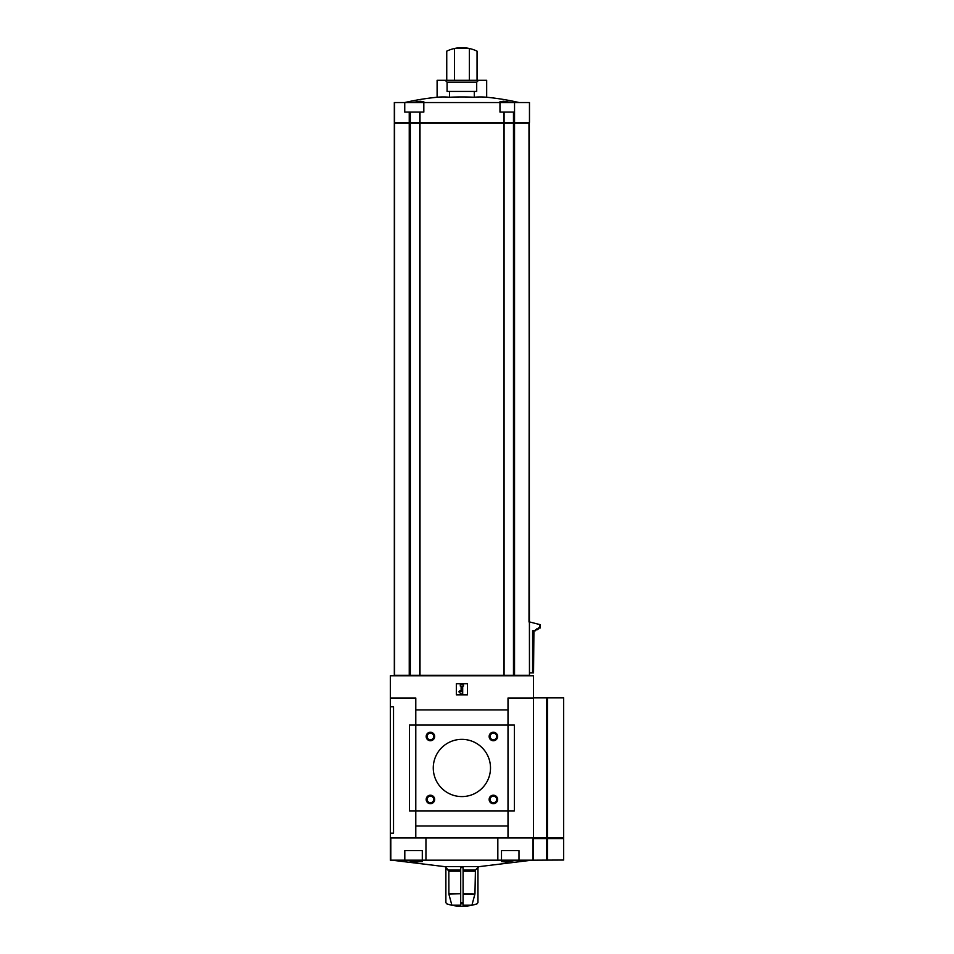 <?xml version="1.0" encoding="UTF-8"?>
<svg xmlns="http://www.w3.org/2000/svg" width="954" height="954" viewBox="0 0 954 954"><rect width="100%" height="100%" fill="white"/><g stroke="black" fill="none" stroke-linecap="round" stroke-linejoin="round"><path stroke-width="1.43" d="M497.833 860.186L391.939 860.186L444.004 866.554L479.779 866.554L531.855 860.186L497.833 860.186L497.833 838.089M517.116 860.186L505.489 862.022L501.494 861.569L504.845 860.186M418.949 860.186L422.3 861.569L416.349 861.891L406.666 860.186L412.987 861.498M474.901 894.136L463.084 893.719L463.084 905.215L471.92 905.215L474.901 894.136L463.084 894.136L463.084 867.58L460.699 867.58L460.699 871.181L448.833 871.181L445.876 867.58L448.368 870.06L460.699 870.06M451.874 905.215L460.699 905.215L460.699 893.719L448.881 894.136L451.874 905.215A47.688 47.688 0 0 1 446.746 903.82L445.876 902.615L445.876 867.58L444.802 866.554M448.881 894.136L448.833 871.181M477.954 867.58L477.954 902.615L477.036 903.82L477.906 902.615L477.906 867.58L475.426 870.06L478.991 866.554M474.961 893.719L475.426 870.06L463.084 870.06M471.92 905.215A47.688 47.688 0 0 0 477.036 903.82L477.954 902.615M463.084 902.615L460.699 902.615L460.699 903.82L463.084 903.82M448.833 893.719L460.699 893.719L460.699 871.181M503.784 675.277L503.795 122.434L529.47 122.434L529.47 102.555L404.746 102.555L404.746 112.095L423.826 112.095L423.826 102.555M501.088 102.555L499.968 101.661L503.676 101.243L511.833 102.555L503.676 101.243L499.968 101.661L499.968 112.095L514.54 112.095L514.54 122.434L514.54 102.555M461.891 47.7A34.976 34.976 0 0 1 477.048 51.146L477.048 80.291L486.683 80.291L486.683 97.248A253.49 126.751 90 0 0 474.293 97.248A253.49 253.49 0 0 0 449.501 97.248A253.49 126.751 -90 0 0 437.111 97.248A254.396 254.396 0 0 0 404.675 102.555L394.324 102.555L394.324 122.434L419.998 122.434L420.01 112.095M411.961 102.555L420.118 101.243L423.826 101.661L422.705 102.555M477.048 80.291L469.356 80.291L469.356 48.499L454.438 48.499L454.438 80.291L446.746 80.291L446.746 51.146A34.976 34.976 0 0 1 461.39 47.7M474.293 91.429L474.293 97.248M449.501 91.429L449.501 97.248M447.08 82.139L476.702 82.139L476.702 91.429L447.08 91.429L447.08 82.139L445.232 80.291L437.111 80.291L437.111 97.248M394.324 675.277L394.324 123.221L394.324 675.277L529.47 675.277L528.981 123.221L513.872 123.221L513.872 122.434L513.479 123.221L513.479 112.095M529.005 622.008L529.351 123.221L529.351 622.008M533.441 697.851L533.441 837.767L563.659 837.767L563.659 697.851L533.441 697.851L533.441 675.754L390.341 675.754L390.341 837.934L533.441 837.934M425.949 860.186L425.949 838.089M533.083 837.934L390.699 837.934L390.341 860.186L390.341 838.089L390.341 860.186L391.939 860.186M531.855 860.186L533.441 860.186L532.964 838.089L532.964 860.186M390.341 833.164L393.525 833.164L393.525 706.759L390.341 706.759M415.789 837.934L415.789 725.04L508.005 725.04L508.005 698.006L533.441 698.006M508.005 709.931L415.789 709.931M508.005 826.009L415.789 826.009M390.341 698.006L415.789 698.006L415.789 725.04L409.421 725.04L409.421 810.9L508.005 810.9L508.005 725.04L514.361 725.04L514.361 810.9L508.005 810.9L508.005 837.934M489.14 736.488A4.233 4.233 0 0 0 495.496 740.161A4.233 4.233 0 0 0 495.496 732.815A4.233 4.233 0 0 0 489.14 736.488M489.14 799.452A4.233 4.233 0 0 0 495.496 803.125A4.233 4.233 0 0 0 495.496 795.779A4.233 4.233 0 0 0 489.14 799.452M426.176 736.488A4.233 4.233 0 0 0 432.532 740.161A4.233 4.233 0 0 0 432.532 732.815A4.233 4.233 0 0 0 426.176 736.488M426.176 799.452A4.233 4.233 0 0 0 432.532 803.125A4.233 4.233 0 0 0 432.532 795.779A4.233 4.233 0 0 0 426.176 799.452M433.271 767.97A28.62 28.62 0 0 0 476.201 792.75A28.62 28.62 0 0 0 476.201 743.19A28.62 28.62 0 0 0 433.271 767.97M393.525 811.115L393.525 826.581M456.334 694.834L467.46 694.834L467.46 683.696L456.334 683.696L456.334 694.834M462.69 686.081L463.489 686.081L463.489 684.495L460.305 684.495L460.305 686.081L461.104 686.081L461.104 691.781L459.971 690.66L458.85 691.781L461.104 694.035L462.69 694.035L462.69 686.081M547.441 860.031L547.441 838.566L563.659 838.566L563.659 860.031L533.441 860.186L533.441 837.767M427.13 799.452A3.291 3.291 0 0 0 432.055 802.302A3.291 3.291 0 0 0 432.055 796.602A3.291 3.291 0 0 0 427.13 799.452M427.13 736.488A3.291 3.291 0 0 0 432.055 739.338A3.291 3.291 0 0 0 432.055 733.638A3.291 3.291 0 0 0 427.13 736.488M490.094 799.452A3.291 3.291 0 0 0 495.019 802.302A3.291 3.291 0 0 0 495.019 796.602A3.291 3.291 0 0 0 490.094 799.452M490.094 736.488A3.291 3.291 0 0 0 495.019 739.338A3.291 3.291 0 0 0 495.019 733.638A3.291 3.291 0 0 0 490.094 736.488M532.594 672.892L532.594 630.749L533.548 630.749L533.548 672.892L529.47 672.892M533.548 630.749L535.516 630.749L535.516 629.831L535.087 630.749M536.685 629.831L536.685 628.913L537.102 629.831L535.516 629.831M538.283 628.913L538.283 627.982L538.688 628.913L537.102 628.913M540.286 624.691L529.816 622.008L540.286 624.691L540.286 627.982L538.688 627.982M539.881 624.691L539.881 627.982M533.918 630.749L533.548 672.892M394.324 123.221L395.111 122.434M394.634 675.277L394.634 123.221M513.479 675.277L513.479 123.221L420.297 123.221L420.297 122.434L503.795 122.434L503.784 112.095M420.297 123.221L420.297 122.434M395.111 123.221L419.998 123.221L420.01 675.277M394.634 122.434L394.634 102.555M469.356 80.291L454.438 80.291M445.232 80.291L446.746 80.291M422.3 860.186L422.3 850.646L404.806 850.646L404.806 860.186M518.988 860.186L518.988 850.646L501.494 850.646L501.494 860.186M547.441 838.566L533.441 838.566M445.84 867.58L445.876 902.615M514.54 675.277L514.54 123.221L514.54 675.277M390.818 838.089L390.818 860.186M504.082 675.277L504.082 123.221M409.242 675.277L409.242 123.221M410.315 675.277L410.315 112.095M419.712 675.277L419.712 123.221M503.485 123.221L503.485 122.434M409.91 123.221L409.91 122.434M504.082 122.434L504.082 112.095M419.712 122.434L419.712 112.095M409.242 122.434L409.242 112.095M474.961 871.181L463.084 871.181M445.84 902.615L446.746 903.82M547.441 837.767L547.441 697.851M546.761 837.767L546.761 697.851M546.761 860.031L546.761 838.566M546.427 837.767L546.427 838.566M547.119 837.767L547.119 838.566M519.119 102.555A254.396 254.396 0 0 0 486.683 97.248M528.671 123.221L528.671 122.434M394.324 122.434L394.324 102.555M476.702 82.139L478.55 80.291M446.699 903.82A47.7 47.7 0 0 0 477.083 903.82M562.86 837.767L562.86 838.566"/></g></svg>
